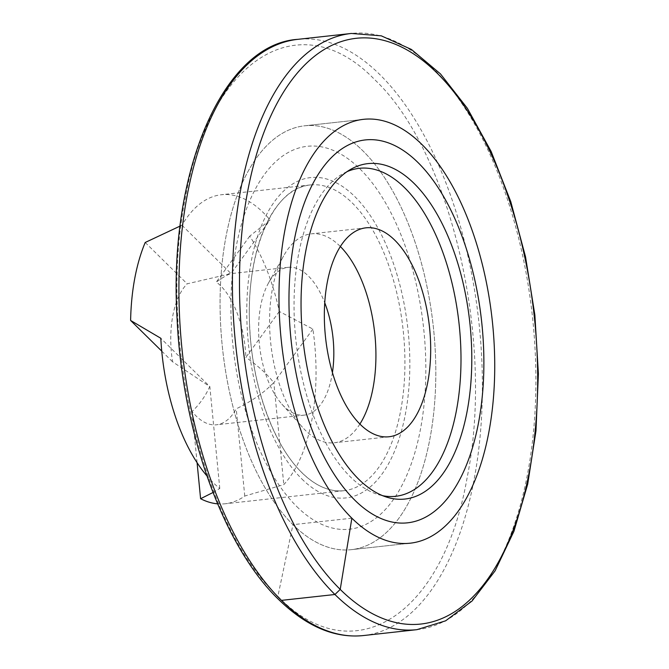 <?xml version="1.0" encoding="UTF-8"?>
<svg xmlns="http://www.w3.org/2000/svg" width="669" height="669" viewBox="0 0 669 669"><rect width="100%" height="100%" fill="white"/><g stroke="black" fill="none" stroke-linecap="round" stroke-linejoin="round"><path stroke-width="0.5" stroke-dasharray="3.35 2.51" d="M347.044 171.657A164.992 81.994 83.7 0 0 344.778 172.736A164.992 81.994 83.7 0 0 294.092 311.511A164.992 81.994 83.7 0 0 350.439 476.947A164.992 81.994 83.7 0 0 380.235 495.144A164.992 81.994 83.7 0 0 382.676 495.696M212.993 492.501L219.792 488.487A153.795 76.433 -96.3 0 1 212.985 482.449A153.795 76.433 -96.3 0 1 206.88 475.86M180.128 226.063L181.96 225.252A153.795 76.433 -96.3 0 1 221.406 194.729A153.795 76.433 -96.3 0 1 270.05 219.925L249.738 236.157A153.795 76.433 -96.3 0 1 279.308 311.47L312.908 329.073A153.795 76.433 -96.3 0 1 283.798 484.615L244.762 496.047A153.795 76.433 -96.3 0 1 225.185 503.765A153.795 76.433 -96.3 0 1 217.592 503.841M279.308 311.47L245.874 357.355A74.334 36.946 83.7 0 0 216.304 282.05C223.446 277.008 228.305 274.206 230.88 273.654L187.161 283.815A74.334 36.946 83.7 0 0 172.569 361.795L209.757 386.531C205.508 395.989 199.621 404.31 192.078 411.494A74.334 36.946 83.7 0 0 216.497 424.782A74.334 36.946 83.7 0 0 236.241 408.826C251.879 401.149 264.355 392.435 273.688 382.668C267.7 374.565 258.435 366.127 245.874 357.355M312.908 329.073L273.838 382.693L283.798 484.615M145.206 242.479L187.161 283.815M181.96 225.252L230.989 273.554L270.05 219.925M197.079 462.689L192.078 411.494M219.792 488.487L209.832 386.565L160.811 338.271M161.756 351.133L172.569 361.795M244.762 496.047L236.241 408.826M249.738 236.157L216.304 282.05M359.889 424.054A105.092 52.232 -96.3 0 1 334.241 442.778A105.092 52.232 -96.3 0 1 305.507 430.451A105.092 52.232 -96.3 0 1 302.438 427.215A105.092 52.232 -96.3 0 1 283.597 255.943A105.092 52.232 -96.3 0 1 311.261 233.841A105.092 52.232 -96.3 0 1 339.994 246.167A105.092 52.232 -96.3 0 1 340.37 246.543M332.418 372.583A74.334 36.946 -96.3 0 1 304.345 415.115A74.334 36.946 -96.3 0 1 281.85 404.109A74.334 36.946 -96.3 0 1 279.926 401.835A74.334 36.946 -96.3 0 1 268.528 282.97A74.334 36.946 -96.3 0 1 288.096 267.341A74.334 36.946 -96.3 0 1 308.417 276.054A74.334 36.946 -96.3 0 1 324.741 302.756M351.869 518.191L292.955 524.672A213.21 105.961 83.7 0 0 351.242 549.675A213.21 105.961 83.7 0 0 433.261 326.154A213.21 105.961 83.7 0 0 304.629 125.805A213.21 105.961 83.7 0 0 220.235 291.542A213.21 105.961 83.7 0 0 292.955 524.672A213.21 105.961 83.7 0 0 351.242 549.675A213.21 105.961 83.7 0 0 433.261 326.154A213.21 105.961 83.7 0 0 304.629 125.805A213.21 105.961 83.7 0 0 220.235 291.542A213.21 105.961 83.7 0 0 292.955 524.672L277.802 596.706M277.861 596.313C352.663 673.792 443.162 616.734 467.271 476.897C494.859 340.496 450.572 150.625 374.573 79.536C299.779 2.066 209.272 59.123 185.171 198.961C157.575 335.361 201.871 525.232 277.861 596.313M301.878 472.674A153.795 76.433 83.7 0 0 343.866 490.712A153.795 76.433 83.7 0 0 343.925 490.703A153.795 76.433 83.7 0 0 403.081 329.474A153.795 76.433 83.7 0 0 310.299 184.953A153.795 76.433 83.7 0 0 310.24 184.962A153.795 76.433 83.7 0 0 249.42 304.562A153.795 76.433 83.7 0 0 301.878 472.674M296.768 506.558A192.605 95.717 83.7 0 0 424.004 331.908A192.605 95.717 83.7 0 0 264.339 174.609A192.605 95.717 83.7 0 0 296.768 506.558M301.861 478.971A161.137 80.079 83.7 0 0 408.307 332.861A161.137 80.079 83.7 0 0 274.733 201.26A161.137 80.079 83.7 0 0 301.861 478.971M416.929 629.663A299.904 149.045 83.7 0 0 532.298 315.266A299.904 149.045 83.7 0 0 351.367 33.45M363.426 635.55A299.904 149.045 83.7 0 0 478.795 321.153A299.904 149.045 83.7 0 0 297.856 39.337M310.299 184.953L221.406 194.729M343.925 490.703L225.185 503.765M366.027 227.82L311.261 233.841M388.998 436.757L334.241 442.778M281.85 404.109L302.438 427.215M268.528 282.97L283.597 255.943M288.096 267.341L228.196 273.922M304.345 415.115L216.497 424.782M351.242 549.675L410.156 543.195L351.242 549.675M304.629 125.805L363.543 119.325L304.629 125.805M310.24 184.962C272.743 187.496 245.055 253.116 249.813 328.613C252.539 386.95 273.838 445.696 301.978 472.715C315.726 486.104 329.683 492.1 343.866 490.712M385.168 496.632L380.235 495.144M349.277 170.202L344.778 172.736"/><path stroke-width="1" d="M360.273 424.43A105.092 52.232 83.7 0 0 388.998 436.757A105.092 52.232 83.7 0 0 429.431 326.581A105.092 52.232 83.7 0 0 366.027 227.82A105.092 52.232 83.7 0 0 324.423 309.513A105.092 52.232 83.7 0 0 360.273 424.43M382.676 495.696A164.992 81.994 83.7 0 0 459.018 323.328A164.992 81.994 83.7 0 0 347.044 171.657M217.592 503.841A153.795 76.433 -96.3 0 1 200.6 498.723L212.993 492.501M206.88 475.86A153.795 76.433 -96.3 0 1 160.811 338.271L130.614 320.459A153.795 76.433 -96.3 0 1 145.206 242.479L180.128 226.063M200.6 498.723L197.079 462.689M130.614 320.459L161.756 351.133M340.37 246.543A105.092 52.232 -96.3 0 1 359.889 424.054M324.741 302.756A74.334 36.946 -96.3 0 1 332.418 372.583M351.869 518.191A213.21 105.961 83.7 0 0 410.156 543.195A213.21 105.961 83.7 0 0 492.175 319.682A213.21 105.961 83.7 0 0 363.543 119.325A213.21 105.961 83.7 0 0 279.149 285.061A213.21 105.961 83.7 0 0 351.869 518.191A213.21 105.961 83.7 0 0 410.156 543.195A213.21 105.961 83.7 0 0 492.175 319.682A213.21 105.961 83.7 0 0 363.543 119.325A213.21 105.961 83.7 0 0 279.149 285.061A213.21 105.961 83.7 0 0 351.869 518.191L340.22 589.406L334.935 594.498L281.432 600.377L277.802 596.706M358.735 479.247A168.739 83.859 83.7 0 0 385.168 496.632A168.739 83.859 83.7 0 0 469.772 322.14A168.739 83.859 83.7 0 0 349.277 170.202A168.739 83.859 83.7 0 0 301.201 313.995A168.739 83.859 83.7 0 0 358.735 479.247M354.813 500.178A192.605 95.717 83.7 0 0 482.048 325.527A192.605 95.717 83.7 0 0 322.391 168.228A192.605 95.717 83.7 0 0 354.813 500.178M340.22 589.406A294.653 146.436 83.7 0 0 534.865 322.224A294.653 146.436 83.7 0 0 290.614 81.585A294.653 146.436 83.7 0 0 340.22 589.406M334.935 594.498A299.904 149.045 83.7 0 0 416.929 629.663L445.646 620.824L472.055 601.005L495.119 570.816L513.909 531.353L527.707 484.105L535.969 430.895L538.386 373.779L534.865 314.999L525.533 256.863L510.765 201.637L491.138 151.478L467.397 108.353L440.478 73.916L411.41 49.456L381.313 35.842L351.367 33.45A299.904 149.045 83.7 0 0 232.653 266.571A299.904 149.045 83.7 0 0 334.935 594.498M363.426 635.55C334.701 638.494 306.452 626.485 278.672 599.541C223.571 546.64 182.236 432.433 177.118 319.146C167.952 171.189 223.471 43.928 297.856 39.337A299.904 149.045 83.7 0 0 179.141 272.459A299.904 149.045 83.7 0 0 281.432 600.377A299.904 149.045 83.7 0 0 363.426 635.55L416.929 629.663M297.856 39.337L351.367 33.45"/></g></svg>
